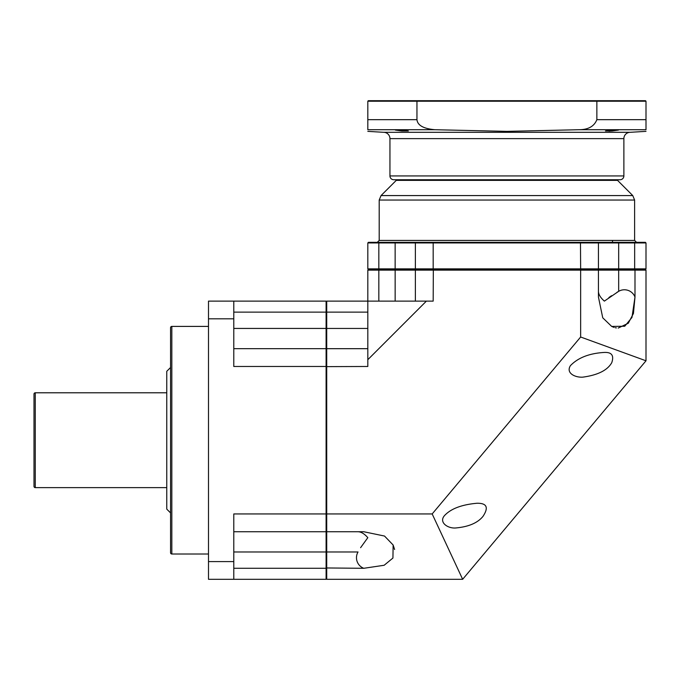 <?xml version="1.0" encoding="UTF-8"?>
<svg xmlns="http://www.w3.org/2000/svg" width="680" height="680" viewBox="0 0 680 680"><rect width="100%" height="100%" fill="white"/><g stroke="black" fill="none" stroke-linecap="round" stroke-linejoin="round"><path stroke-width="1.02" d="M208.496 326.409L171.827 326.409A1.266 1.266 0 0 0 170.561 327.675L170.561 552.746A1.266 1.266 0 0 0 171.827 554.013L208.496 554.013M233.784 312.128L326.094 312.128L326.094 301.121L208.496 301.121L208.496 579.3L233.784 579.3L233.784 513.944L326.094 513.944L326.094 579.3L233.784 579.3M233.784 301.121L233.784 366.477L326.094 366.477L326.094 513.944M326.094 366.477L326.094 328.44L326.723 328.449L326.723 312.128L367.82 312.128L367.82 301.121L426.385 301.121L367.82 359.686L367.82 366.477L326.094 366.63M326.094 312.128L326.094 328.44L233.784 328.44M233.784 531.743L326.094 531.743L233.784 531.743M233.784 568.284L326.094 568.284M208.496 561.595L233.784 561.595M208.496 318.818L233.784 318.818M233.784 348.67L326.094 348.67M170.561 512.915L166.77 509.125L166.77 371.297L170.561 367.506M166.77 487.628L35.267 487.628A1.266 1.266 0 0 1 34 486.362L34 394.06A1.266 1.266 0 0 1 35.267 392.793L35.267 487.628M166.77 392.793L35.267 392.793M326.094 578.671L326.723 579.3L326.723 531.743L363.766 531.743L384.514 536.044L393.133 544.994L392.929 558.042L384.157 565.267L363.766 568.293L326.094 567.962M326.094 531.106L326.723 531.743L326.094 531.106M326.094 513.783L326.723 513.944L326.723 531.743M326.723 579.3L462.655 579.3L432.174 513.944L326.723 513.944L326.723 328.449L367.82 328.449M326.723 348.678L326.094 349.308L326.723 348.678L367.82 348.678L367.82 312.128M326.094 312.451L326.723 312.128L326.723 301.121L367.82 301.121L367.82 270.139L378.828 270.139L378.828 301.121M326.094 301.75L326.723 301.121M394.613 549.508L393.133 544.994M360.596 547.689L367.82 537.667C364.395 533.783 361.131 531.803 358.028 531.743M233.784 551.973L358.028 551.973A11.339 11.339 0 0 0 363.766 568.293M367.82 270.139L368.45 269.51L379.151 269.51L378.828 270.139L415.378 270.139L416.007 269.51L379.159 269.51L433.339 269.51L416.007 269.51L415.378 270.139L580.644 270.139L580.482 269.51L597.805 269.51L598.442 270.139L597.805 269.51L618.673 269.51L433.33 269.51L433.177 301.121L426.385 301.121M432.174 513.944L580.644 337.008L580.644 270.139L598.442 270.139L598.442 297.067L602.744 317.806L611.694 326.434L614.057 327.394M367.82 359.686L367.82 348.678M415.378 270.139L415.378 301.121M462.655 579.3L646 360.791L580.644 337.008M603.423 352.495C611.533 351.841 614.303 355.24 611.745 362.695C607.452 370.294 597.788 375.113 582.735 377.153C575.195 377.647 565.658 373.15 570.427 365.653C577.873 357.884 588.871 353.498 603.423 352.495M476.918 503.26C486.846 503.081 488.877 507.45 483.004 516.358C477.717 522.869 468.792 526.728 456.229 527.918C447.831 528.981 437.716 521.951 445.238 514.845C451.579 508.47 462.137 504.602 476.918 503.26M615.264 327.726L616.377 327.93M618.213 328.066L628.312 323.221L633.446 313.454L634.992 297.067L631.966 317.45L624.741 326.23L611.694 326.434M416.015 242.318L645.362 242.318L646 242.955L646 268.872L645.371 269.51L634.661 269.51L645.371 269.51L646 270.139L646 360.791M646 270.139L634.992 270.139L634.992 297.067A11.339 11.339 0 0 0 618.673 291.32L616.956 292.341M611.558 295.707L608.898 297.534M598.442 270.139L634.992 270.139L634.661 269.51L618.673 269.51L618.673 291.32L604.367 301.121C600.483 297.695 598.502 294.431 598.442 291.32M416.007 269.51L415.378 268.872L415.378 242.955L415.378 268.872L378.828 268.872L379.159 269.51L368.466 269.51M395.632 179.732L396.27 180.362L617.55 180.362L632.765 195.577L381.046 195.577L396.27 180.362L617.55 180.362L618.179 179.732M401.26 242.318L506.906 242.318M634.661 269.51L634.661 242.318L634.984 242.955L646 242.955L645.371 242.318L639.557 242.318L645.439 242.318M398.284 242.318L368.458 242.318L416.007 242.318L415.378 242.955L433.177 242.955L433.177 268.872L415.378 268.872A0.629 0.629 90 0 0 415.471 269.203A0.629 0.629 90 0 1 415.378 268.872M570.282 242.318L594.303 242.318M378.828 242.955L379.159 242.318L378.828 242.955L367.82 242.955L368.45 242.318L367.82 242.955L367.82 268.872L378.828 268.872L378.828 242.955L415.378 242.955A0.629 0.629 0 0 1 415.471 242.624M368.45 269.51L367.82 268.872L368.45 269.51M433.347 269.51L433.177 268.872L580.644 268.872L580.465 269.51M580.473 242.318L580.644 268.872L598.442 268.872L598.442 242.955L634.984 242.955M597.813 242.318A0.629 0.629 -90 0 1 598.34 242.607A0.629 0.629 -90 0 0 597.813 242.318L598.442 242.955L433.177 242.955L433.347 242.318M598.349 269.203A0.629 0.629 0 0 0 598.442 268.872L597.813 269.51A0.629 0.629 0 0 0 598.34 269.221M645.371 269.51L646 268.872L598.442 268.872M596.717 100.7L645.49 100.7L646 101.209L596.861 101.209L596.717 100.7L417.103 100.7L416.95 101.209L596.861 101.209L596.861 119.671L646 119.671L646 129.719C646 131.92 646 131.92 646 129.719L578.961 129.719C588.26 129.702 594.235 126.344 596.861 119.671M367.82 119.671L416.95 119.671C417.546 125.341 423.512 128.69 434.86 129.719L367.82 129.719C367.82 131.92 367.82 131.92 367.82 129.719L367.82 101.209L368.322 100.7L417.103 100.7M367.82 101.209L416.95 101.209L416.95 119.671M434.86 129.719L506.906 131.359L578.961 129.719M646 131.359L630.19 132.311L383.622 132.311A6.324 6.324 0 0 1 389.946 138.635L389.946 175.933A3.791 3.791 0 0 0 393.737 179.732L620.075 179.732A3.791 3.791 0 0 0 623.875 175.933L389.946 175.933M618.477 130.076L611.966 130.084L605.455 130.959L611.966 130.959L618.477 130.076M610.156 131.061L608.855 131.104M401.854 130.959L408.365 130.959L401.854 130.084L395.335 130.084L401.684 130.951M646 119.671L646 101.209M630.19 132.311A6.324 6.324 0 0 0 623.875 138.635L623.875 175.933M171.827 326.409L171.827 554.013M395.148 269.51L395.148 301.121M634.619 200.047L634.619 240.423L379.202 240.423L379.202 200.047L634.619 200.047L632.765 195.577M395.139 242.318L395.139 269.51M618.673 242.318L618.673 269.51M623.875 138.635L389.946 138.635M612.459 240.423L612.561 242.318M379.202 200.047L381.046 195.577M379.202 240.423L377.298 242.318M634.619 240.423L636.514 242.318M379.159 242.318L368.373 242.318M383.622 132.311L367.82 131.359"/></g></svg>
